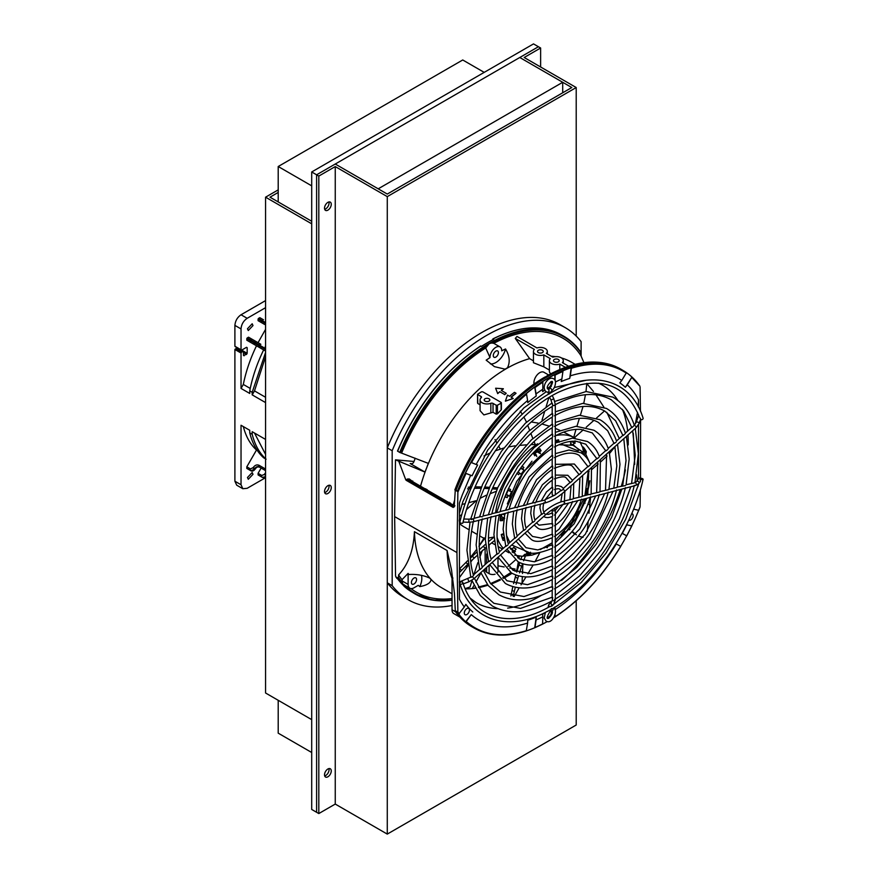 <?xml version="1.0" encoding="UTF-8"?>
<svg xmlns="http://www.w3.org/2000/svg" width="878" height="878" viewBox="0 0 878 878"><rect width="100%" height="100%" fill="white"/><g stroke="black" fill="none" stroke-linecap="round" stroke-linejoin="round"><path stroke-width="1.32" d="M311.701 171.967L311.701 809.45L316.607 812.282L316.607 174.799L538.423 46.732L533.517 43.9L311.701 171.967L318.813 176.072L335.253 166.579L387.275 196.617L576.209 87.537L524.188 57.498L540.629 48.005L538.423 46.732L519.776 57.498L571.787 87.537L387.275 194.06L335.253 164.032L316.607 174.799L316.607 812.282L318.813 813.555L335.253 804.072L387.275 834.1L576.209 725.019L576.209 600.761M324.673 209.271A4.774 2.755 120 0 0 329.063 203.027A4.774 2.755 120 0 0 328.91 201.94A4.774 2.755 120 0 1 328.076 206.352A4.774 2.755 120 0 1 324.673 209.271M324.673 492.602A4.774 2.755 120 0 0 329.063 486.346A4.774 2.755 120 0 0 328.91 485.271A4.774 2.755 120 0 1 328.076 489.672A4.774 2.755 120 0 1 324.673 492.602M324.673 775.922A4.774 2.755 120 0 0 329.063 769.677A4.774 2.755 120 0 0 328.91 768.601A4.774 2.755 120 0 1 328.076 773.002A4.774 2.755 120 0 1 324.673 775.922M318.813 176.072L318.813 813.555M331.269 204.3A4.774 2.755 120 0 0 330.282 202.116A4.774 2.755 120 0 0 325.508 204.87A4.774 2.755 120 0 0 325.508 210.38A4.774 2.755 120 0 0 329.184 209.096A4.774 2.755 120 0 0 331.269 204.3M331.269 487.63A4.774 2.755 120 0 0 330.282 485.446A4.774 2.755 120 0 0 325.508 488.201A4.774 2.755 120 0 0 325.508 493.71A4.774 2.755 120 0 0 329.184 492.426A4.774 2.755 120 0 0 331.269 487.63M331.269 770.95A4.774 2.755 120 0 0 330.282 768.766A4.774 2.755 120 0 0 325.508 771.521A4.774 2.755 120 0 0 325.508 777.03A4.774 2.755 120 0 0 329.184 775.757A4.774 2.755 120 0 0 331.269 770.95M335.253 166.579L335.253 804.072M387.275 196.617L387.275 834.1M576.209 87.537L576.209 336.076M540.629 48.005L540.629 66.991M311.701 221.267L269.985 197.177L278.205 192.436M278.205 189.878L265.573 197.177L265.573 693.005L311.701 719.631M265.573 197.177L311.701 223.813M484.195 72.369L462.728 59.978L278.205 166.513L278.205 201.929M278.205 700.304L278.205 733.163L311.701 752.501M278.205 166.513L311.701 185.851M562.71 82.291L519.776 57.498L335.253 164.032L378.199 188.825L562.71 82.291L562.71 92.772M459.446 523.431A66.19 38.215 120 0 0 463.825 526.734L468.643 529.522M575.979 429.419L573.751 437.343L563.698 432.097M559.747 430.286L555.313 428.398M548.959 426.06L542.077 424.019M538.071 423.097L531.344 421.967M534.076 441.601L535.284 444.498L530.981 444.608M526.394 444.839L519.578 445.387M515.156 445.815L508.483 446.924M503.774 448.021L495.291 450.82M490.122 452.938L484.019 455.956M500.471 489.211L501.108 489.573L500.328 489.507M496.092 491.406L490.253 493.677M486.269 495.236L480.233 498.254M475.953 500.921L466.569 509.536M479.64 535.865L484.063 538.412L485.336 538.368M488.464 538.027L493.754 537.084M542.022 420.101L544.711 411.321M546.171 406.569L548.904 397.613M585.988 391.544L586.844 383.346M576.945 426.236L579.392 418.345M580.391 415.162L583.036 406.481M583.793 403.309L585.439 394.716M500.328 448.998L498.66 446.035M496.97 443.05L495.005 439.56M532.825 438.495L530.938 433.567M529.654 430.341L527.711 425.314M526.515 422.142L523.914 417.05M522.3 414.273L520.237 411.156M459.446 516.297L461.839 514.486M476.008 500.756L468.863 502.644M465.23 503.61L461.949 504.477M497.047 489.211L492.317 488.837M488.991 488.618L484.206 488.398M480.859 488.267L474.526 488.311M471.058 488.475L467.524 488.848M497.628 487.894L492.898 487.531M489.573 487.312L487.07 487.169L489.112 488.344M468.193 487.202L471.695 486.972M475.174 486.829L481.429 486.95M484.788 487.07L487.07 487.169M459.446 577.592L468.084 565.695M470.74 562.052L472.298 559.912M494.182 540.815L488.662 545.348M485.468 544.316L483.01 546.478L485.589 547.96L479.629 553.195M476.754 555.785L470.663 561.426M468.018 563.95L459.446 572.522M493.963 537.138L488.486 541.704M484.623 538.433L478.96 546.292L484.14 537.819M459.446 568.922L467.469 560.899M470.356 558.123L476.425 552.438M479.377 549.738L483.01 546.478M574.399 437.716L583.343 429.748M586.252 427.169L593.956 420.321M596.557 418.005L604.514 410.926M603.855 407.074L595.953 394.826M593.451 391.467L586.822 383.62M504.137 540.189L503.116 540.453A63.94 36.909 -60 0 1 501.261 534.482L503.643 533.681M506.661 536.26A59.43 34.319 120 0 0 506.99 537.16L506.771 537.04M500.251 519.249L502.611 520.61L500.175 520.709A63.94 36.909 -60 0 1 500.712 514.585M505.157 513.992L503.138 514.519A61.811 35.691 -60 0 1 503.226 513.926M504.707 518.47L502.699 518.997L500.372 517.658M502.611 520.61A61.811 35.691 -60 0 1 502.699 518.997M505.201 496.443L507.254 497.628L505.026 496.937A63.94 36.909 -60 0 1 506.112 493.996M508.11 490.187A59.43 34.319 120 0 0 506.441 494.391L509.668 496.257A59.43 34.319 120 0 1 511.567 491.515L509.789 491.153A61.811 35.691 -60 0 1 510.546 489.419L508.318 488.728M509.668 496.257L505.838 494.709M507.254 497.628A61.811 35.691 -60 0 1 507.89 495.883M516.846 473.231L518.657 474.702A61.811 35.691 -60 0 1 519.71 473.121L521.027 474.361A59.43 34.319 120 0 1 524.034 470.18L522.728 468.951A61.811 35.691 -60 0 1 523.881 467.469L522.081 465.998M536.798 456.571L536.129 454.65A61.811 35.691 -60 0 0 534.823 455.792L533.594 453.706A63.94 36.909 -60 0 1 539.86 448.68L541.089 450.765A61.811 35.691 -60 0 0 539.75 451.753L537.501 450.458M540.409 453.674L539.75 451.753M555.313 440.668A63.94 36.909 -60 0 1 558.584 439.79L559.187 442.227M569.954 441.81A61.811 35.691 -60 0 1 571.084 442.029L570.415 444.356A59.43 34.319 120 0 1 573.345 445.223L574.014 442.885A61.811 35.691 -60 0 1 575.046 443.302L575.013 440.844M588.929 485.907A63.94 36.909 -60 0 1 586.91 493.787L586.702 493.666M586.427 494.588L586.91 493.787L586.427 494.588A61.811 35.691 -60 0 0 586.943 492.843L585.988 492.295M588.512 486.423L588.995 485.622L588.512 486.423A61.811 35.691 -60 0 1 588.139 488.135L586.899 488.618A59.43 34.319 120 0 1 585.703 493.326L586.943 492.843M580.446 509.931A63.94 36.909 -60 0 1 576.111 517.79L575.99 517.724M575.957 517.779L575.957 517.779A61.811 35.691 -60 0 0 576.934 516.143L576.089 515.649M580.468 509.888L580.303 509.888A61.811 35.691 -60 0 1 579.447 511.589L578.558 511.172A59.43 34.319 120 0 1 576.045 515.726L576.934 516.143M560.34 537.545L559.988 538.258L560.34 537.545A61.811 35.691 -60 0 0 561.613 536.282L561.305 535.075A59.43 34.319 120 0 0 564.686 531.453L565.004 532.661A61.811 35.691 -60 0 0 566.211 531.278L565.86 531.991A63.94 36.909 -60 0 1 560.219 538.038M566.211 531.278L565.684 531.892M544.02 548.026A59.43 34.319 120 0 0 547.696 545.973L547.323 547.729M530.51 552.218L529.456 554.183A61.811 35.691 -60 0 0 530.718 554.04L529.138 555.445A63.94 36.909 -60 0 1 523.354 555.664L524.934 554.259A61.811 35.691 -60 0 0 526.12 554.314L527.184 552.339A59.43 34.319 120 0 0 528.951 552.328M510.359 548.991L511.259 548.333A61.811 35.691 -60 0 0 512.083 549.09L513.696 547.279A59.43 34.319 120 0 0 516.11 549.101L514.497 550.901L510.744 548.739L515.353 551.428A61.811 35.691 -60 0 0 515.441 551.472L513.367 552.734A63.94 36.909 -60 0 1 513.356 552.723A63.94 36.909 -60 0 1 512.083 551.933M515.353 551.428A61.811 35.691 -60 0 1 514.497 550.901M583.563 450.063A61.811 35.691 -60 0 0 582.838 449.163L583.222 447.012A63.94 36.909 -60 0 1 586.317 451.676L583.563 450.085L582.443 452.049A59.43 34.319 120 0 1 584.221 454.738L585.352 452.752A61.811 35.691 -60 0 1 585.933 453.827L586.317 451.676M588.501 470.18A59.43 34.319 120 0 1 588.589 471.76L589.16 471.299M471.102 488.355L468.962 487.114M478.323 488.179L475.931 486.796M471.98 580.698L470.059 586.987L465.099 588.622M461.707 570.195L459.468 568.9M467.82 563.83L465.702 562.611M474.493 557.859L472.101 556.476M473.615 575.408L477.873 562.568M479.761 557.332L482.417 550.297M583.793 502.655L585.11 503.116M588.062 504.159L589.829 504.784L590.598 497.299M587.228 531.409L588.161 521.543M588.984 513.312L589.829 504.784M568.922 528.326L569.921 529.291M572.236 531.388L575.705 534.384M578.723 536.151L583.014 537.413M568.571 528.765L569.767 529.467M576.407 534.823L571.885 531.805M569.526 529.763L568.494 528.863M522.915 563.863L522.476 573.499M522.333 576.637L522.037 583.201L526.01 576.945M527.897 573.828L533.133 565.015M535.02 561.711L539.74 552.833M515.298 587.239L513.213 596.392M514.201 596.513L519.161 587.843M521.016 584.858L522.037 583.201M525.351 556.202L523.584 560.801M522.52 563.731L519.469 572.895M518.536 575.88L516.099 584.221M521.949 556.279L520.764 559.648M519.765 562.633L519.052 564.861L521.62 566.343M510.864 595.975L512.829 586.636M513.586 583.596L515.946 575.057M516.824 572.05L519.052 564.861M619.286 438.528L606.786 412.32M591.959 469.401L598.181 464.012M600.892 461.707L607.071 456.044M609.321 453.794L614.94 446.759M501.667 514.332A59.43 34.319 120 0 0 501.481 516.604L504.005 518.064M524.034 470.18L520.808 468.314A59.43 34.319 120 0 0 518.031 472.155M539.959 453.41L537.182 451.808A59.43 34.319 120 0 0 534.647 453.794M573.345 445.223L570.678 443.675M575.595 534.318L573.202 532.935M513.345 595.657L511.15 594.384M514.234 591.553L511.995 590.257M517.779 578.393L515.386 577.011M545.864 547.038L546.753 547.554M526.438 553.875L529.138 555.445M513.487 547.587L516.11 549.101M502.128 537.698L503.862 538.708M501.854 534.34L503.237 535.119M503.709 537.687L501.788 536.59M536.436 451.292L537.182 451.808M501.481 516.604L500.526 516.143M560.866 443.95L578.196 450.875M503.357 534.669L502.479 534.153M503.138 514.519L502.457 514.124M509.789 491.153L507.868 490.045M521.883 466.317L523.881 467.469M519.71 473.121L517.877 472.068M522.728 468.951L520.786 467.831M538.807 449.448L541.089 450.765M536.129 454.65L533.956 453.388M556.092 440.438L558.21 441.656M557.168 442.117L555.313 441.052M571.622 441.327L575.046 443.302M571.084 442.029L570.14 441.48M574.014 442.885L571.358 441.349M565.004 532.661L564.082 532.134M546.895 547.488L545.995 546.972M529.456 554.183L527.009 552.778M510.722 548.75L515.265 551.373M512.083 549.09L511.062 548.498M585.352 452.752L582.926 451.358M415.064 458.151A3.468 2.733 95.1 0 1 414.778 459.424L413.867 461.795A3.468 2.733 95.1 0 1 411.102 463.836A3.468 2.733 95.1 0 1 410.18 463.54L424.93 472.057L395.484 459.831L394.639 516.604L456.955 552.58L457.866 492.24L465.988 473.44L465.483 473.198L472.079 475.777L470.652 475.272L462.333 494.83A139.613 80.611 120 0 0 459.446 503.083L459.446 599.202A139.613 80.611 120 0 0 464.297 606.95L458.733 614.095A148.711 85.857 120 0 0 465.691 621.756L471.245 614.622C485.929 627.331 504.718 630.152 527.612 623.084L527.755 620.241A136.529 78.822 120 0 0 536.206 617.08L536.074 619.923A139.613 80.611 120 0 0 542.834 616.784L542.593 614.117A136.529 78.822 120 0 0 545.205 612.756M398.996 461.861L405.669 479.542L409.291 478.96L413.066 481.89M420.54 486.203A130.131 75.124 -60 0 1 426.697 467.754L424.93 472.057M492.898 338.897C518.931 325.947 541.452 324.432 560.449 334.364L562.568 335.528A148.777 85.901 -60 0 0 399.731 452.411L428.299 463.364L426.697 467.754A130.131 75.124 -60 0 1 529.632 358.652L515.287 338.425L516.988 336.428L536.941 347.951A6.936 4.006 180 0 1 547.323 351.419A6.936 4.006 180 0 1 546.401 353.417L552.888 357.159A6.936 4.006 180 0 1 563.27 360.628A6.936 4.006 180 0 1 562.359 362.625L568.549 366.203M454.925 505.772L453.761 506.43L407.743 479.794L406.108 480.266L405.669 479.542M409.291 478.96L409.17 479.926L407.743 479.794L407.864 478.828M455.122 489.529A148.261 85.605 -60 0 1 543.811 377.858L546.27 376.421A148.777 85.901 120 0 0 455.331 489.32L454.211 506.935M454.453 506.156L453.202 507.462L453.761 506.43M455.331 489.32L454.87 489.924L457.778 491.614L455.331 489.32M638.493 407.14L638.493 399.72A139.613 80.611 120 0 0 627.287 384.838L631.973 377.068A148.711 85.857 120 0 0 626.453 372.667L621.767 380.426C607.664 371.065 590.51 369.528 570.327 375.839L569.701 378.396A136.529 78.822 120 0 0 561.24 381.557L561.865 379A139.613 80.611 120 0 0 555.5 381.952M631.951 377.628L639.886 386.188M457.778 491.614L457.866 492.24M544.689 390.271A136.529 78.822 120 0 0 542.593 391.61L542.834 389.228A139.613 80.611 120 0 0 536.074 393.893L536.206 396.011A136.529 78.822 120 0 0 527.755 402.618L527.612 400.5C507.429 417.5 490.286 438.835 476.172 464.484L471.003 462.41A148.711 85.857 120 0 0 465.483 473.198M471.508 462.662C486.577 435.17 504.927 412.342 526.559 394.178L526.251 393.673A148.711 85.857 120 0 1 534.713 387.077L535.02 387.571A148.217 85.572 -60 0 1 542.834 382.193L542.593 381.645A148.711 85.857 120 0 1 554.863 374.566L555.105 375.104A148.217 85.572 -60 0 1 562.93 371.46L562.743 370.889A148.711 85.857 120 0 1 571.194 367.728L571.38 368.299C593.012 361.484 611.362 363.119 626.431 373.216M465.988 473.44L470.652 475.272M459.271 613.843A148.217 85.572 -60 0 1 457.866 611.889L456.955 552.58M452.038 600.168A148.777 85.901 -60 0 1 414.965 593.89A148.777 85.901 -60 0 1 402.651 583.903L402.014 579.689A146.604 84.65 -60 0 1 398.59 574.914L398.414 578.624A148.777 85.901 -60 0 0 402.651 583.903L404.517 584.989M398.557 578.207L395.956 577.022L395.539 575.88L394.639 516.604M398.162 578.481L395.956 577.022A148.722 85.868 -60 0 0 397.01 578.47L397.624 578.843A148.744 85.879 120 0 0 404.571 586.504L403.957 586.142A148.722 85.868 120 0 0 411.738 591.948L413.801 593.199A148.777 85.901 -60 0 1 398.162 578.481L398.414 578.624M457.866 611.889L454.87 610.715L456.198 611.988A148.777 85.901 120 0 0 472.748 627.243A148.777 85.901 120 0 0 473.67 627.77L475.163 628.582A148.744 85.879 120 0 0 526.262 630.832M456.198 611.988L457.778 612.405M640.336 489.77L640.084 506.683A148.217 85.572 -60 0 1 638.668 510.272L633.653 509.185A139.613 80.611 120 0 0 638.493 495.84L638.493 495.675M555.105 609.925L555.105 609.694C578.547 594.186 598.95 572.269 616.312 543.943L620.658 546.368A148.711 85.857 120 0 0 626.672 535.821L622.326 533.396A139.613 80.611 120 0 0 626.694 524.868L631.765 525.878A148.711 85.857 120 0 0 638.712 510.184M626.672 535.821A148.217 85.572 -60 0 0 631.721 525.955L626.53 524.737M616.312 543.943L620.658 546.368C602.088 576.747 580.237 600.201 555.105 616.74L554.863 615.621M555.105 614.94L554.863 616.993A148.711 85.857 120 0 1 553.788 617.684M542.834 616.784L542.593 624.082A148.711 85.857 120 0 0 547.345 621.536M536.074 619.923L535.02 627.463A148.217 85.572 -60 0 0 542.834 623.819L542.593 624.082M527.612 623.084L526.251 630.909A148.711 85.857 120 0 0 534.713 627.748L536.206 617.08M465.691 621.756L466.218 621.503C481.901 635.222 502.007 638.262 526.559 630.624L526.251 630.909M452.038 578.536A130.131 75.124 -60 0 1 447.089 550.528L451.522 569.943L454.431 593.319L455.331 611.483A148.777 85.901 120 0 0 459.567 616.762A148.777 85.901 120 0 0 471.881 626.749L459.699 616.927L455.111 611.22M452.927 578.097L452.038 576.978L452.038 609.76A8.308 4.796 120 0 0 453.761 613.568L459.831 617.08M447.089 550.528L414.427 531.673A130.131 75.124 120 0 0 441.327 587.569L452.038 593.758M414.427 531.673C413.56 550.221 408.281 564.642 398.59 574.914M402.014 579.689L408.116 573.378A140.557 81.149 120 0 0 408.841 574.497C416.655 574.047 423.613 575.255 429.715 578.108A130.229 75.19 120 0 0 431.065 579.59C430.648 582.948 426.906 585.286 419.816 586.603A140.557 81.149 -60 0 1 418.268 585.33L413.988 587.799A8.308 4.796 120 0 1 409.839 588.205L403.584 584.605M429.09 577.702L429.715 578.108M410.992 588.578A146.604 84.65 120 0 0 452.038 598.544M414.844 593.813A148.777 85.901 -60 0 1 414.712 593.747A148.777 85.901 -60 0 1 413.801 593.199M408.116 573.378L408.116 584.408A8.308 4.796 120 0 0 409.839 588.205M640.578 419.607L640.512 478.115M419.816 586.603A14.498 8.374 120 0 0 421.407 575.32M416.567 579.579A3.644 2.107 -60 0 1 414.954 583.222A3.644 2.107 -60 0 1 412.166 584.177A3.644 2.107 -60 0 1 412.166 579.963A3.644 2.107 -60 0 1 415.81 577.867A3.644 2.107 -60 0 1 416.567 579.579M464.297 606.95L465.845 604.349A136.529 78.822 120 0 0 472.803 612.01M638.493 484.821L638.493 483.932M638.493 478.85L638.493 424.722M638.493 415.963L638.493 414.614M640.084 387.044L640.446 411.211M631.644 513.696A3.644 2.107 -60 0 1 632.401 513.871A3.644 2.107 -60 0 1 633.159 515.584A3.644 2.107 -60 0 1 631.545 519.227A3.644 2.107 -60 0 1 628.758 520.182A3.644 2.107 -60 0 1 628.736 520.16M554.863 607.027L555.105 609.694M554.863 609.453L554.863 607.17M550.605 610.89A3.644 2.107 -60 0 1 551.307 612.581A3.644 2.107 -60 0 1 549.88 616.005A3.644 2.107 -60 0 1 547.224 617.3M466.218 621.503L471.245 614.622M469.445 610.111A3.644 2.107 -60 0 1 467.831 613.744A3.644 2.107 -60 0 1 465.044 614.699A3.644 2.107 -60 0 1 465.044 610.495A3.644 2.107 -60 0 1 468.687 608.388A3.644 2.107 -60 0 1 469.445 610.111M638.01 486.544L637.801 484.513M637.307 480.387L636.484 474.724M634.706 464.319L633.29 433.425M635.376 423.844L637.527 412.331M638.185 406.58L638.493 399.72M627.287 384.838L625.366 387.286A136.529 78.822 120 0 0 619.846 382.874L621.767 380.426M551.318 386.386A136.529 78.822 120 0 0 547.367 388.636M476.172 464.484L477.599 465A136.529 78.822 120 0 0 472.079 475.777M425.413 489.013L426.631 489.726M448.724 502.479L449.942 503.182M485.018 401.092A2.821 1.624 -0 0 0 488.091 401.444A2.821 1.624 -0 0 0 489.836 399.94A2.821 1.624 -0 0 0 487.016 398.316A2.821 1.624 -0 0 0 484.195 399.94A2.821 1.624 -0 0 0 485.018 401.092M425.819 488.794L424.963 489.276M427.421 490.692L427.037 489.496M449.13 502.249L448.274 502.732M450.732 504.148L450.348 502.962M504.652 394.551L499.747 391.709A130.295 75.234 120 0 0 497.672 393.498L495.609 388.23L503.346 388.745A130.295 75.234 120 0 0 501.283 390.425L506.189 393.267A130.295 75.234 120 0 0 504.652 394.551L499.747 391.709M495.609 388.23L497.672 393.498M505.421 401.005L507.495 395.1L509.558 396.296A130.295 75.234 120 0 1 514.464 392.345L516.001 393.223A130.295 75.234 120 0 0 511.095 397.174L513.158 398.513L505.421 401.158L513.158 398.371M497.442 405.252L496.213 405.252L496.213 414.131L497.442 413.823A130.131 75.124 120 0 1 501.129 409.982L501.129 403.134L497.442 405.252L497.442 413.823M496.213 414.131L493.03 412.287L483.877 414.921L480.079 410.663L480.079 399.94A6.936 4.006 180 0 1 481.221 397.734A1.734 0.999 -0 0 0 481.517 397.185A1.734 0.999 -0 0 0 481.001 396.472L481.001 397.943M493.03 412.287L493.03 403.408A1.734 0.999 -0 0 0 490.846 403.287A6.936 4.006 180 0 1 483.734 403.474A6.936 4.006 180 0 1 480.079 399.94M480.079 404.802L477.819 403.496L477.555 394.277L481.495 391.797L482.724 391.797L501.129 402.42L501.129 403.134M477.819 394.628L481.001 396.472M493.03 403.408L496.213 405.252M554.303 361.802A2.864 1.657 -0 0 0 557.431 362.164A2.864 1.657 -0 0 0 559.198 360.628A2.864 1.657 -0 0 0 556.334 358.981A2.864 1.657 -0 0 0 553.469 360.628A2.864 1.657 -0 0 0 554.303 361.802M538.357 352.594A2.864 1.657 -0 0 0 541.474 352.956A2.864 1.657 -0 0 0 543.252 351.419A2.864 1.657 -0 0 0 540.387 349.773A2.864 1.657 -0 0 0 537.523 351.419A2.864 1.657 -0 0 0 538.357 352.594M454.453 506.057L453.805 506.386L454.398 506.54M559.78 369.495L559.78 364.107A6.936 4.006 180 0 1 549.398 360.628A6.936 4.006 180 0 1 550.308 358.641L543.833 354.899A6.936 4.006 180 0 1 533.44 351.419A6.936 4.006 180 0 1 534.362 349.433L515.287 338.425M550.605 373.863L549.398 371.954L549.398 360.628M549.398 370.055L543.833 366.85L543.833 354.899M543.833 366.85L533.44 362.746L533.44 351.419M501.382 390.49A130.131 75.124 120 0 1 503.346 388.888L503.346 388.745M504.652 394.694A130.131 75.124 120 0 1 506.189 393.41L506.189 393.267M499.747 391.862A130.131 75.124 120 0 0 497.672 393.64M511.194 397.24A130.131 75.124 120 0 1 516.001 393.377L516.001 393.223M454.365 506.013L412.023 481.572M583.925 362.658L580.896 355.623L580.83 352.758A148.261 85.605 120 0 0 491.801 343.013L489.353 343.561L485.699 347.984A146.604 84.65 120 0 0 401.696 452.905M547.565 375.554L547.148 375.74C575.606 360.112 600.113 357.884 620.658 369.056A148.777 85.901 120 0 0 546.27 376.421L547.982 375.444M565.322 367.311L559.78 364.107M490.363 363.876A14.498 8.374 120 0 0 505.541 348.972A140.557 81.149 -60 0 0 501.722 350.838L501.722 350.783A8.308 4.796 120 0 0 499.999 346.909A8.308 4.796 120 0 0 493.601 349.126A8.308 4.796 120 0 0 489.979 357.489L485.699 347.984M505.541 348.972C509.635 355.842 510.283 362.109 507.462 367.794A130.229 75.19 120 0 0 505.091 369.166L494.457 366.642L486.16 360.167A140.557 81.149 -60 0 1 489.979 357.62M533.44 360.847L529.632 358.652M580.83 352.758L580.676 352.001M491.801 343.013L493.787 343.32L499.999 346.909M548.574 374.95L543.921 372.261A8.308 4.796 120 0 0 537.523 374.489A8.308 4.796 120 0 0 533.901 382.841L533.901 384.191M412.045 481.605L412.77 481.012M631.919 377.024A148.744 85.879 120 0 0 623.896 370.977L622.436 370.099A148.777 85.901 120 0 0 621.514 369.55A148.777 85.901 120 0 0 456.198 489.814M498.43 352.66A3.644 2.107 -60 0 1 496.816 356.303A3.644 2.107 -60 0 1 494.029 357.258A3.644 2.107 -60 0 1 494.029 353.044A3.644 2.107 -60 0 1 497.672 350.948A3.644 2.107 -60 0 1 498.43 352.66M562.568 335.528A148.777 85.901 -60 0 1 563.489 336.054A148.777 85.901 -60 0 1 563.61 336.12M551.252 356.216A130.131 75.124 -60 0 1 555.412 356.666M561.558 357.994A130.131 75.124 -60 0 1 571.446 362.186L575.156 364.326M493.787 343.32A146.604 84.65 -60 0 1 580.896 355.623M483.526 570.919L485.128 569.998A5.202 3.007 -0 0 0 485.128 570.107A5.202 3.007 -0 0 0 486.642 572.226L489.101 573.641A5.202 3.007 -0 0 0 495.071 574.223M497.694 572.511A5.202 3.007 -0 0 0 497.991 571.523L497.991 557.256M560.449 334.364A148.722 85.868 120 0 0 493.14 338.919L493.765 339.259A148.744 85.879 120 0 0 481.495 346.349L480.518 346.217A148.206 85.572 120 0 0 397.624 451.029L397.624 451.029M492.777 339.138L492.777 339.775M399.731 452.411L397.668 451.215A148.722 85.868 -60 0 1 480.881 345.998L480.518 346.217M550.835 381.7A3.644 2.107 -60 0 1 551.307 383.192A3.644 2.107 -60 0 1 549.88 386.616A3.644 2.107 -60 0 1 547.224 387.911M472.726 588.534L475.239 587.876M478.356 587.064L487.499 584.66M480.979 572.994L475.887 582.037M473.988 585.417L472.199 588.589M513.41 570.48L515.09 569.043L509.778 568.044M504.148 566.968L497.991 565.805M490.615 583.574L499.769 579.392M502.699 577.801L510.766 572.555M507.967 566.442A144.354 83.344 120 0 0 515.386 559.988M517.713 557.826A144.354 83.344 120 0 0 519.337 556.268M625.366 387.286L631.973 377.068M570.327 375.839L571.38 368.299M569.701 378.396L571.194 367.728M562.93 371.46L561.865 379M555.105 380.569L555.105 375.104M554.863 380.097L554.863 374.566M542.834 382.193L542.834 389.228M536.074 393.893L535.02 387.571M536.206 396.011L534.713 387.077M526.559 394.178L527.612 400.5M465.186 588.831A124.917 72.128 120 0 0 475.415 588.205M478.675 587.634A124.917 72.128 120 0 0 482.933 586.658A124.917 72.128 120 0 0 487.905 585.187M491.032 584.079A124.917 72.128 120 0 0 500.416 579.963M503.434 578.404A124.917 72.128 120 0 0 512.017 573.279M514.991 571.282A124.917 72.128 120 0 0 516.879 569.954M396.955 577.845L397.01 578.47M413.988 461.488L395.484 459.831M265.573 300.594L241.033 314.763L247.168 318.308L265.573 307.673M265.573 477.676L247.168 488.3L242.833 488.728L241.033 484.755L241.033 425.259L249.747 430.286L249.747 432.843L252.195 434.259L252.195 431.702L265.573 439.428L252.195 431.702M265.573 402.596L252.195 394.87L252.195 392.312L249.747 390.897L249.747 393.454L241.033 388.427L241.033 353.033L241.648 351.968L236.127 348.786L234.898 349.499L234.898 481.221L241.033 484.755M242.833 488.728L236.698 485.183L234.898 481.221M241.033 353.033L234.898 349.499L237.356 348.083L243.491 351.617L243.491 355.447L244.106 355.799L243.491 355.447L246.553 354.383L247.168 353.318L247.168 347.655L246.553 347.304L247.168 347.655L246.553 347.304L241.648 350.135L234.898 346.239L236.127 346.942L234.898 346.239L234.898 325.387C235.293 320.887 237.334 317.342 241.033 314.763M247.475 328.745L248.287 330.534L252.996 325.562L252.184 323.773L247.475 328.745M265.573 348.632L259.471 345.109A1.383 0.801 -60 0 1 260.854 344.308L252.216 339.325A1.383 0.801 120 0 0 250.834 340.126L259.471 345.109L259.12 345.712L246.806 338.601L246.806 340.203L256.497 345.8C250.263 358.707 245.884 371.592 243.327 384.443L241.033 388.427M246.806 338.601L247.157 337.997L250.834 340.126L250.482 340.73A1.383 0.801 120 0 0 250.482 342.332L263.63 349.916C256.991 363.613 252.359 377.266 249.747 390.897M248.54 337.196L252.216 339.325L248.54 337.196L247.157 337.997M265.573 329.327L258.044 342.683M265.573 323.389L258.088 319.065L258.088 320.668L264.541 324.399A1.383 1.13 120 0 0 265.573 324.388M258.088 319.065L258.428 318.462L262.116 320.591A1.383 0.801 -60 0 1 263.499 319.79L259.822 317.66L258.428 318.462M241.637 350.256L241.033 349.773L241.033 328.932C241.395 324.41 243.447 320.876 247.168 318.308M241.648 351.968L243.491 351.617M247.475 477.5L248.287 479.289L252.996 474.307L252.184 472.529L247.475 477.5M258.428 475.13L262.116 477.259L258.428 475.13M261.117 468.073L258.088 473.33L258.088 474.932M247.157 468.622L250.834 470.751L247.157 468.622M241.033 425.259L243.327 426.587C245.884 436.509 250.263 444.323 256.497 450.03L246.806 466.822L246.806 468.424M252.195 392.312L265.573 352.407M265.573 356.72L254.499 390.897L252.195 394.87M254.499 390.897L265.573 397.284M254.499 433.03L265.573 454.42M266.089 459.205C259.449 453.18 254.818 444.872 252.195 434.259M249.747 432.843C252.359 443.456 256.991 451.764 263.63 457.789L265.573 458.909M249.747 430.286L243.327 426.587M243.327 384.443L250.241 388.438M263.63 349.916L256.497 345.8M256.497 450.03L257.32 450.513M265.573 346.053L265.189 346.81M265.573 322.588L262.116 320.591L261.765 321.194A1.383 0.801 120 0 0 261.765 322.797L264.278 324.245A1.383 1.13 120 0 0 265.573 324.059M246.806 340.203L250.482 342.332L246.806 340.203M265.573 469.039L259.12 465.318C256.903 464.385 254.938 465.131 253.259 467.535L250.482 468.94A1.383 0.801 -60 0 0 250.482 470.542A3.468 2.832 -60 0 0 254.675 468.962L254.938 468.512A3.468 2.832 120 0 1 259.12 466.92L259.471 467.118A3.468 2.832 -60 0 0 255.278 468.709L255.026 469.159A3.468 2.832 120 0 1 250.834 470.751L255.498 468.83C256.233 467.25 257.561 466.668 259.471 467.118L265.573 470.641M259.12 465.318A1.383 0.801 -60 0 0 259.12 466.92L259.471 467.118M552.657 558.254L552.657 555.708M598.917 457.482L597.106 458.777M508.603 509.58L500.153 511.501M552.657 447.484L552.657 444.926M507.912 544.986L506.068 546.303M599.619 491.998L591.179 493.919M552.306 600.245L552.657 597.49M535.898 502.128L544.404 500.186A1.558 1.108 -104.7 0 1 544.525 503.094C551.263 501.283 557.936 497.442 564.554 491.559L636.1 427.707A1.558 0.637 -131.7 0 0 635.749 426.39A1.558 0.637 -131.7 0 0 634.322 425.314L632.05 427.586M472.979 576.155L471.08 577.362M634.542 482.845L626.102 484.766M473.626 518.744L471.179 519.6M552.657 405.68L552.306 403.331M549.332 393.959L549.826 393.41C510.14 416.106 472.54 469.324 460.423 519.842L459.831 522.289A1.558 0.593 13.2 0 0 460.72 523.068A1.558 0.593 13.2 0 0 462.454 523.288A1.558 0.593 13.2 0 0 462.871 523.003C474.811 469.313 516.977 411.903 558.913 392.038C598.357 374.577 625.18 382.918 639.404 417.039L640.677 419.069L638.997 423.602A1.558 0.977 -159.7 0 0 637.867 422.142A1.558 0.977 -159.7 0 0 636.067 422.527L638.547 415.81A1.558 0.977 -159.7 0 1 638.822 415.47M549.826 393.41L551.395 392.51C591.838 368.584 631.458 379.483 643.069 418.115A1.558 1.13 162.1 0 1 640.49 419.563M459.304 519.71A1.558 0.549 -87.9 0 0 459.721 521.971A1.558 0.549 -87.9 0 0 459.929 521.861L459.995 521.971M460.335 520.314A1.558 0.549 -87.9 0 0 459.842 518.843A1.558 0.549 -87.9 0 0 459.446 519.238M552.657 526.383L552.657 523.826M572.467 480.31L567.836 475.294L555.313 475.053M572.522 480.716L570.371 482.637M534.943 503.05L535.426 502.545L533.725 502.699L526.91 504.488M552.657 479.377L552.657 476.798M534.57 521.192L532.781 522.454M572.95 498.989L564.488 500.91M535.69 502.183L535.843 502.282C539.421 492.525 544.942 485.117 552.394 480.057M551.483 605.568C552.119 605.941 551.483 606.314 549.562 606.676L549.661 606.61C510.228 629.317 474.054 619.122 462.838 582.564A1.558 1.13 -17.9 0 0 459.863 583.519A1.558 1.13 -17.9 0 0 462.838 582.564M552.931 608.322A1.558 1.229 95.1 0 1 550.956 610.298M552.657 589.412L552.657 586.866M552.657 578.789L552.657 576.242M552.657 568.867L552.657 566.332M552.657 545.073L552.657 547.631M552.657 534.45L552.657 537.007M552.657 513.202L552.657 515.748M552.273 509.668A1.558 0.9 0 0 0 552.196 509.942A1.558 0.9 0 0 0 552.657 510.579A1.558 0.9 0 0 0 554.358 510.776A1.558 0.9 0 0 0 555.313 509.942A1.558 0.9 0 0 0 553.129 509.119M642.685 479.629A1.558 0.593 -166.8 0 1 640.951 479.41A1.558 0.593 -166.8 0 1 640.062 478.631A1.558 0.593 -166.8 0 1 641.719 478.411A1.558 0.593 -166.8 0 1 643.102 479.344A1.558 0.593 -166.8 0 1 642.685 479.629M634.805 482.483L636.298 481.704A1.558 1.405 37.6 0 1 638.8 482A1.558 1.405 37.6 0 1 638.767 483.602L640.424 481.451L640.062 478.631M462.871 582.893L463.123 583.914M607.817 449.536L605.985 450.842M499.703 511.918L491.856 513.674M552.657 436.849L552.657 434.292M499.022 552.91L497.178 554.237M608.498 489.672L600.058 491.592M581.423 472.32L574.344 464.023L555.313 464.33M581.445 472.748L579.304 474.658M526.449 504.905L517.965 506.836M552.657 468.72L552.657 466.174M525.681 529.127L523.859 530.422M581.851 496.652L573.4 498.572M616.115 442.128L614.282 443.445M491.406 514.091L482.966 516.012M552.657 426.927L552.657 424.381M490.736 560.307L488.892 561.635M616.784 487.499L608.937 489.265M474.076 518.338L480.859 516.56L482.154 516.89M509.053 509.163L515.847 507.385L517.515 507.243L517.109 507.725M561.316 490.692L563.182 489.32A1.558 0.637 -131.7 0 1 564.378 490.495A1.558 0.637 -131.7 0 1 564.554 491.559M588.205 466.712L590.345 464.802M623.16 435.51L625.301 433.611M582.29 496.246L589.072 494.468L590.729 494.325L590.356 494.797M617.223 487.092L625.312 485.633M543.866 512.126C549.957 506.869 556.103 503.324 562.315 501.492L564.038 501.327L563.544 501.832M514.958 538.368L517.098 536.458M480.003 569.559L482.143 567.66M552.657 413.757L552.657 416.304M541.781 514.431L543.778 512.884A1.558 0.637 48.3 0 1 543.844 512.917A1.558 0.637 48.3 0 1 545.008 514.091A1.558 0.637 48.3 0 1 545.172 515.145C551.483 509.558 557.728 505.937 563.906 504.29L635.452 485.534A1.558 1.108 75.3 0 0 634.97 482.494M552.657 487.422L552.657 489.968M547.192 392.082A1.558 1.229 -84.9 0 0 548.969 390.765A1.558 1.229 -84.9 0 0 547.883 389.097C546.401 387.747 547.455 385.255 551.022 381.612C553.381 380.69 552.953 382.896 549.771 388.23L548.695 389.623M555.258 404.385A1.558 0.9 180 0 1 555.313 404.626L555.313 494.501A1.558 0.9 180 0 1 553.755 495.401A1.558 0.9 180 0 1 552.196 494.501L552.196 490.846M552.657 455.55L552.657 458.096M460.335 584.935L459.446 582.959M471.201 576.956L459.238 582.026L459.82 583.222M636.298 481.704L638.778 478.477A1.558 1.405 37.6 0 1 640.852 478.312M452.038 605.502A157.085 90.697 -60 0 1 408.105 599.685A157.085 90.697 -60 0 1 392.181 585.659L392.181 450.721A157.085 90.697 -60 0 1 565.191 327.615A157.085 90.697 -60 0 1 581.115 341.641L581.115 356.117M408.105 599.685L403.2 596.853A157.085 90.697 -60 0 1 387.275 582.816L392.181 585.659M387.275 582.816L387.275 447.89L392.181 450.721M387.275 447.89A157.085 90.697 -60 0 1 560.285 324.772L565.191 327.615M555.884 435.565A66.19 38.215 -60 0 1 574.794 437.935L575.09 438.111M502.798 547.773A66.19 38.215 -60 0 1 497.102 537.402M495.576 512.708A66.19 38.215 -60 0 1 537.632 443.774M558.968 444.74L573.071 445.311L581.488 451.16L584.408 455.408M588.381 470.301L584.913 495.554M583.727 499.099L572.028 521.861L555.313 540.387M552.196 542.813L540.31 549.562M528.457 552.174L511.698 545.008M509.822 542.505L506.573 535.481M507.341 503.895L516.703 481.473L531.991 461.191M412.056 463.716L410.18 463.54M453.202 507.462L406.108 480.266M639.689 385.936A148.744 85.879 120 0 0 631.973 377.079M639.821 386.079C635.398 379.768 630.086 374.741 623.896 370.977A148.744 85.879 120 0 0 457.57 491M398.612 577.757A148.261 85.605 120 0 0 402.157 582.377M457.57 612.635A148.744 85.879 120 0 0 475.163 628.582C489.694 636.374 506.76 637.143 526.361 630.909M408.116 584.408L402.003 580.874M404.868 585.341A148.261 85.605 120 0 0 452.038 599.981M455.495 611.757L452.038 609.76M598.533 383.159L601.419 384.564A125.741 72.6 -60 0 1 617.947 400.555M622.403 409.357A125.741 72.6 -60 0 1 627.649 431.065M627.979 434.95A125.741 72.6 -60 0 1 628.209 444.937M625.41 469.873A125.741 72.6 -60 0 1 621.394 485.995M620.307 489.507A125.741 72.6 -60 0 1 561.569 580.457M541.375 595.35A125.741 72.6 -60 0 1 507.649 608.114M497.804 608.652A125.741 72.6 -60 0 1 475.689 602.33L470.312 598.269M490.846 412.66L490.846 403.287M399.984 452.565A148.777 85.901 -60 0 1 489.353 343.561A148.777 85.901 -60 0 1 563.742 336.197A148.777 85.901 -60 0 1 580.369 351.573M487.641 345.427A148.261 85.605 120 0 0 400.664 452.796M533.901 382.841L534.943 383.456M453.191 505.059A130.131 75.124 -60 0 1 454.574 500.372M535.393 452.148A61.965 35.779 -60 0 1 535.196 453.355M460.368 524.429A65.938 38.061 -60 0 1 459.446 523.903L460.928 524.737M489.101 544.975L489.101 549.705M489.101 565.18L489.101 573.641M486.642 572.226L486.642 567.375M486.642 563.182L486.642 554.062M234.898 325.387L241.033 328.932M237.477 348.017L236.742 348.434M263.499 319.79L259.822 317.66M260.854 344.308L254.73 340.774A1.383 1.13 -60 0 1 255.026 342.541L254.675 343.144A1.383 1.13 120 0 1 252.996 343.781L253.259 343.924A1.383 1.13 120 0 0 254.938 343.298L255.278 342.694A1.383 1.13 -60 0 0 254.993 340.927L252.216 339.325M265.573 349.433L259.12 345.712A1.383 0.801 120 0 0 259.12 347.315L265.573 351.035M250.482 468.94L246.806 466.822M265.573 472.737L264.278 474.504L261.765 475.459L258.088 473.33M247.168 353.318L241.648 350.135M243.491 352.616L246.553 354.383M255.026 469.159L252.996 467.996M255.278 468.709L253.259 467.535M265.573 476.019A3.468 2.832 -60 0 1 261.765 477.061A1.383 0.801 -60 0 1 261.765 475.459M265.573 475.25L264.278 474.504M265.573 474.647L264.541 474.054M265.573 476.6A3.468 2.832 120 0 1 262.116 477.259L265.573 476.897M463.09 522.092L468.325 522.278A1.558 0.549 -87.9 0 0 468.94 520.742A1.558 0.549 -87.9 0 0 468.435 519.161L463.858 518.997M552.591 405.219A1.558 0.9 180 0 0 554.314 405.471A1.558 0.9 180 0 0 555.313 404.626L553.809 398.733L551.011 400.116L549.573 397.207M548.509 394.189A1.558 0.9 180 0 1 548.267 393.706L548.322 394.31M551.395 392.499L551.395 391.347A1.558 0.9 180 0 1 549.332 392.203A1.558 0.9 180 0 1 548.509 391.829M549.002 606.972A1.558 0.9 0 0 1 548.267 606.204L549.079 604.294L551.384 602.297A1.558 1.262 49.1 0 0 553.436 604.657L551.713 606.138M549.079 604.294A1.558 1.262 49.1 0 0 549.551 606.665M549.54 610.243A1.558 0.669 49.7 0 1 549.891 611.681L551.395 608.564M552.591 600.42A1.558 0.9 0 0 0 552.657 600.464A1.558 0.9 0 0 0 554.358 600.662A1.558 0.9 0 0 0 555.313 599.828A1.558 0.9 0 0 0 555.258 599.586M468.325 522.278L472.979 521.85A1.558 1.108 -104.7 0 0 472.54 518.821M547.609 392.214L546.105 391.742C540.541 386.726 548.662 375.51 553.557 378.824C556.641 379.219 555.972 387.549 551.79 390.611A1.558 0.669 -130.3 0 0 551.296 388.987A1.558 0.669 -130.3 0 0 549.771 388.23M467.842 578.843L468.929 581.774L463.266 583.87M563.775 501.371A1.558 1.108 75.3 0 1 563.906 504.29M472.046 576.648A1.558 0.637 48.3 0 1 472.298 576.769A1.558 0.637 48.3 0 1 473.461 577.954A1.558 0.637 48.3 0 1 473.626 578.997L545.172 515.145M471.552 531.19L476.666 534.142M491.691 542.823L494.61 544.503M498.111 546.533L502.479 549.057M505.333 550.693L508.9 552.756M573.751 437.343L574.794 437.935M467.875 564.28L465.527 566.881L467.886 564.356M470.674 561.492L473.56 558.715M476.798 549.244L470.312 557.618M467.458 560.812L466.789 561.558M580.051 441.908L590.038 463.463M589.829 480.771L588.973 485.764M514.662 555.159L522.136 556.279L531.958 555.137L538.335 553.03M555.313 542.494L560.12 538.159M586.866 494.04L586.526 495.137M585.319 498.682L580.501 509.942M576.144 517.833L566.025 531.848M519.37 556.092L518.942 558.638M518.36 561.92L516.494 571.929M515.814 575.013L514.519 580.095M579.162 450.129L572.939 444.531M544.843 377.079C508.285 398.272 472.781 442.83 454.87 489.924M639.996 507.166L638.778 510.261M631.831 525.955L626.76 535.865M620.735 546.412C602.132 576.879 580.226 600.398 555.006 616.971M542.725 624.06L534.834 627.737M452.038 600.234L432.25 600.058L414.712 593.747M472.748 627.243L471.881 626.749M459.446 513.268L462.827 501.733L487.696 450.107L523.837 407.919L546.171 391.775M554.248 387.549L585.988 380.306M477.555 394.277L477.555 403.057M501.382 402.772L501.382 409.444M454.464 505.794L410.904 480.639M547.323 351.419L547.323 353.944M563.27 360.628L563.27 363.152M580.556 351.782C575.913 345.197 570.305 339.995 563.742 336.197L563.489 336.054M621.514 369.55L620.658 369.056M403.913 586.098L411.738 591.948M485.128 548.366L485.128 564.543M485.128 568.735L485.128 570.107M397.504 451.051C417.182 405.12 444.883 370.088 480.617 345.987M396.922 578.393L395.813 576.868M235.282 348.983L237.784 348.039M235.26 346.733L241.209 350.179M243.305 351.222L241.516 350.19M507.001 549.211L517.954 561.69C527.755 566.968 539.224 566.047 552.372 558.935M554.501 557.706C576.177 543.427 591.124 522.355 599.345 494.479M599.345 456.483C596.81 449.69 592.815 444.696 587.349 441.48L572.5 438.133L555.313 442.995M600.365 459.6L600.025 491.724M552.196 555.434L534.318 561.788L519.513 558.99L509.449 547.027M554.479 446.957C562.392 442.655 569.69 440.767 576.385 441.316L585.791 444.191L596.788 458.612M509.02 509.306C517.087 482.285 531.541 461.905 552.383 448.164M508.34 512.061C505.552 524.418 505.552 535.075 508.34 544.009M505.75 546.138L503.116 529.28L504.828 513.509M552.196 444.663L523.442 471.782L505.607 510.074M597.742 461.938L596.634 492.481M595.701 495.96L579.732 528.984L555.313 553.491M552.196 597.227L520.467 608.399L493.919 603.307L482.395 593.188L474.416 578.284M554.479 405.164C576.813 393.026 595.778 391.259 611.384 399.863L623.61 410.915L631.721 427.421M473.418 521.214C468.94 541.88 468.94 559.879 473.407 575.189M474.043 518.47C484.25 473.955 517.504 426.412 552.383 406.371M470.784 577.274L466.931 550.177L469.993 522.278M470.696 519.096L482.593 484.338L501.448 451.281L525.373 423.229L552.01 402.969M554.841 401.4L586.12 391.533L612.943 397.163C622.919 403.024 630.042 412.397 634.322 425.281M552.372 600.728C529.302 613.404 509.295 615.171 492.36 606.018L480.244 595.504L471.837 580.336M554.501 599.498C590.235 578.931 623.929 530.685 634.322 485.314M635.277 428.442L638.372 453.706L634.959 482.56M632.665 430.769L635.233 455.287L631.578 483.328M630.744 486.774L619.231 518.931L601.704 549.529L579.732 575.781L555.313 595.339M460.665 518.876L459.842 518.843M553.809 398.733L552.262 395.605M548.267 393.706L548.267 392.038M534.142 524.978L537.468 527.887C540.299 530.235 545.26 529.95 552.361 527.041M554.512 525.801C562.765 520.215 568.768 512.126 572.533 501.525M573.729 483.372L573.367 498.715M552.196 523.562L539.037 525.176L536.48 522.893M554.457 478.861C561.141 476.491 565.081 476.205 566.266 477.994L570.074 482.45M534.998 505.08C533.473 511.139 533.462 516.176 534.998 520.182M532.496 522.267L530.729 513.345L531.453 506.529M552.196 476.534L542.33 484.832L532.32 503.072M571.084 485.732L569.91 499.494M568.659 503.05L555.313 521.4M548.267 606.204L548.267 607.378M551.779 610.814C553.25 612.164 552.207 614.666 548.64 618.299C546.281 619.22 546.698 617.014 549.891 611.681M553.37 608.07L553.557 608.169C558.693 609.255 552.536 625.18 546.105 621.097L544.173 618.068L545.392 612.405M551.384 602.297L552.152 600.552M553.436 604.657L555.313 599.828L555.313 509.942M552.196 509.942L552.196 513.86M552.196 516.473L552.196 524.506M552.196 527.129L552.196 535.13M552.196 537.764L552.196 545.765M552.196 548.399L552.196 556.389M552.196 559.023L552.196 567.012M552.196 569.657L552.196 576.934M552.196 579.568L552.196 587.558M552.196 590.203L552.196 598.181M552.372 569.559C536.71 578.086 523.068 579.217 511.446 572.961L498.056 557.19M554.501 568.329C578.382 554.402 600.826 522.531 608.245 492.152M552.196 566.058L530.795 573.641L513.004 570.25L500.526 554.984M552.372 537.676C541.726 542.033 534.592 542.527 530.96 539.147L525 533.144M554.501 536.436C567.232 527.952 576.231 515.529 581.51 499.165M552.196 534.186L541.353 538.093L532.529 536.447L527.382 531.025M552.372 579.469C534.351 589.325 518.689 590.653 505.377 583.475L489.726 564.62M554.501 578.251C582.147 562.205 608.18 525.132 616.543 489.968M552.196 575.979L527.513 584.693L506.935 580.775L492.218 562.403M552.372 548.3C538.093 554.117 528.786 554.819 524.462 550.418L515.968 541.199M554.501 547.071C571.699 535.69 583.672 518.942 590.444 496.827M552.196 544.81L537.83 549.935L526.021 547.718L518.393 539.037M552.372 590.104C531.827 601.364 513.992 602.912 498.869 594.746L488.267 585.648L480.815 572.577M554.49 588.875C586.197 570.568 616.06 527.908 625.432 487.641M552.196 586.603L523.99 596.546L500.427 592.046L490.363 583.255L483.317 570.349M552.35 516.396C548.86 517.877 546.072 517.943 543.976 516.615L543.701 516.451M554.523 515.145L563.402 503.939M643.102 479.344C631.008 533.396 589.149 590.938 546.61 611.79C507.682 632.423 470.86 620.208 459.863 583.519M638.844 483.515L625.674 519.348L605.908 553.316L581.302 582.388L554.051 604.009M608.245 448.548C605.26 440.207 600.464 434.094 593.857 430.22L576.023 426.28L555.313 432.349M609.233 451.676L611.384 469.291L608.915 489.386M554.479 436.333C564.027 431.087 572.851 428.793 580.962 429.452L592.299 432.92L605.666 450.677M500.12 511.633C507.352 482.11 529.357 450.952 552.383 437.54M499.461 514.387C496.246 528.863 496.246 541.375 499.45 551.944M496.86 554.073L493.919 534.592L495.949 515.836M552.196 434.028L534.12 447.67L517.855 466.569L504.971 488.87L496.718 512.401M606.621 454.014L605.524 490.154M604.635 493.623L585.319 534.208L555.313 564.137M582.608 475.448L582.268 496.377M554.468 468.226C564.73 464.407 570.843 463.913 572.774 466.723L578.997 474.482M526.866 504.63C531.969 489.112 540.475 477.38 552.383 469.423M526.109 507.407C524.166 515.562 524.166 522.465 526.098 528.139M523.562 530.246L521.521 518.657L522.575 508.856M552.196 465.911L536.524 479.739L523.398 505.41M579.974 477.797L578.832 497.157M577.768 500.658L559.066 529.16L555.313 532.145M616.543 441.14C613.151 431.361 607.609 424.206 599.926 419.695L579.304 415.217L555.313 422.417M617.519 444.29L619.967 464.33L617.201 487.213M554.479 426.412C571.754 417.105 586.383 415.766 598.368 422.406L607.697 430.78L613.963 443.28M491.823 513.817C499.999 479.509 525.593 443.138 552.383 427.619M491.175 516.56C487.553 533.001 487.553 547.268 491.164 559.341M488.574 561.47L485.336 539.553L487.663 518.009M552.196 424.118L531.366 439.867L512.642 461.685L497.837 487.444L488.42 514.574M614.907 446.617L616.817 465.911L613.821 487.981M612.943 491.439L590.521 539.103L573.828 559.056L555.313 574.069M468.435 519.161L471.991 518.887M544.525 503.094L472.979 521.85M561.218 490.33L555.236 494.797M554.402 495.324L545.128 499.681M632.116 427.07L625.388 433.084M623.237 435.005L616.499 441.008M614.348 442.929L608.202 448.417M606.05 450.337L599.301 456.362M597.161 458.272L590.389 464.308M588.249 466.229L581.466 472.276M579.326 474.186L572.5 480.288M570.36 482.187L563.402 488.398L561.327 486.566L557.782 485.611L555.313 485.907M634.19 425.215L636.067 422.527M636.1 427.707L638.997 423.602M590.433 464.418C588.348 459.172 585.154 455.287 580.841 452.752L568.988 449.997L555.313 453.652M625.432 433.216C621.591 421.879 615.259 413.615 606.435 408.424L582.827 403.364L555.313 411.782M564.85 491.296L564.444 501.053M517.219 509.734C514.859 519.985 514.859 528.765 517.219 536.074M482.933 516.143C492.119 476.732 521.554 434.775 552.383 416.995M545.04 499.867L552.405 490.703M551.79 390.611L551.395 391.347M552.152 403.858L551.011 400.116M552.196 488.146L552.196 480.189M552.196 477.5L552.196 469.543M552.196 466.876L552.196 458.909M552.196 456.253L552.196 448.285M552.196 445.618L552.196 437.65M552.196 434.994L552.196 427.74M552.196 425.084L552.196 417.105M552.196 414.449L552.196 406.481M517.932 506.968C524.528 485.699 536.008 469.642 552.383 458.799M587.898 466.536L579.282 455.462C576.253 453.476 568.604 450.48 554.479 457.592M591.487 467.524L591.146 494.051M626.398 436.366L629.175 459.018L626.08 484.886M482.296 518.887C478.247 537.446 478.247 553.568 482.285 567.265M622.842 435.356L615.654 420.847L604.876 411.134C591.081 403.518 574.289 405.065 554.479 415.788M543.932 502.743C542.769 506.793 542.758 509.931 543.921 512.159M561.053 490.473L559.769 489.265C559.308 488.486 557.53 488.574 554.424 489.529M638.767 483.602L635.452 485.534M473.363 575.046L480.079 569.043M482.241 567.122L488.958 561.119M491.12 559.198L497.255 553.722M499.406 551.801L506.134 545.798M508.285 543.866L515.024 537.863M517.175 535.942L523.914 529.928M526.054 528.007L532.814 521.982M534.954 520.072L541.748 514.003M473.626 578.997L468.929 581.774M552.196 455.287L529.028 477.006L514.497 507.747M513.696 511.183L512.324 523.968L514.651 538.192M555.313 542.823L574.146 523.771L586.756 498.309M587.744 494.819L588.864 469.873M552.196 413.494L528.424 431.493L507.056 456.472L490.198 485.918L479.542 516.912M478.784 520.336L476.128 544.865L479.684 569.405M555.313 584.704L576.78 567.418L596.118 544.305L611.593 517.405L621.854 489.101M622.7 485.655L626.025 460.599L623.786 438.693M552.196 487.158L546.456 491.943L541.32 500.712M540.332 504.202L539.926 508.033L541.506 514.223M546.226 514.223L548.476 514.376L552.196 512.939M555.313 510.436L558.737 506.123M560.833 501.953L562.161 493.601"/></g></svg>

